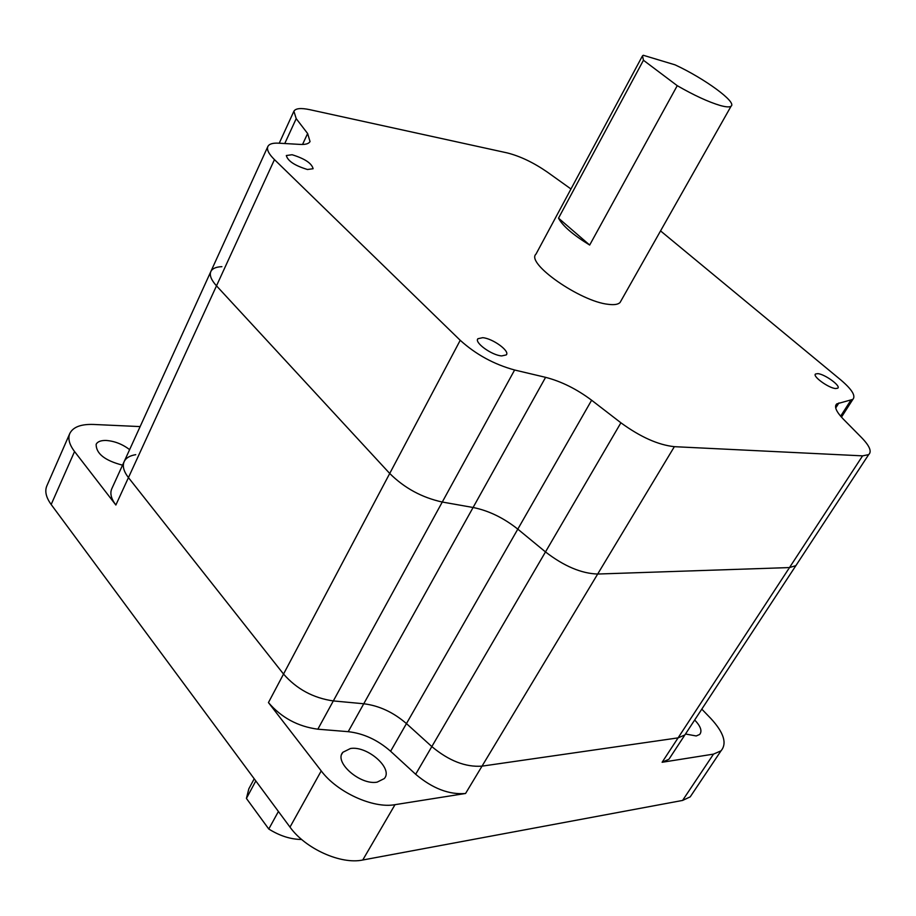 <?xml version="1.0" encoding="UTF-8"?>
<svg xmlns="http://www.w3.org/2000/svg" width="916" height="916" viewBox="0 0 916 916"><rect width="100%" height="100%" fill="white"/><g stroke="black" fill="none" stroke-linecap="round" stroke-linejoin="round"><path stroke-width="1.37" d="M135.74 454.68C129.843 455.618 125.996 457.908 124.187 461.55C122.229 466.004 123.649 471.362 128.446 477.602L283.536 674.062C296.704 689.095 313.306 698.049 333.321 700.923L363.755 703.763C379.132 705.663 393.365 712.27 406.452 723.594L431.825 746.586C448.863 760.807 465.591 767.333 482.022 766.142L678.092 737.872L684.87 734.953L686.966 731.758L668.955 759.227L662.119 762.272L713.507 754.12L721.018 750.834C727.235 743.414 723.869 732.663 710.896 718.556L701.805 709.133M221.901 266.671C216.061 266.888 212.386 268.48 210.875 271.457C209.283 275.132 211.149 279.93 216.497 285.838L389.724 473.469C404.368 488.033 421.887 497.56 442.279 502.037L473.091 507.487C488.697 510.647 503.594 517.861 517.803 529.139L545.489 551.924C563.97 566.157 581.362 573.53 597.679 574.034L789.5 567.565L795.889 565.63L797.596 563.019L684.87 734.953L678.092 737.872L482.022 766.142L465.568 793.474C449.126 794.882 432.489 788.481 415.658 774.272L390.605 751.257C377.678 739.933 363.549 733.407 348.206 731.678L317.841 729.193C297.883 726.525 281.418 717.652 268.445 702.572L321.23 770.906C337.157 792.34 373.213 808.759 395.014 804.672L465.568 793.474M301.65 839.48C290.75 839.388 279.792 835.907 268.777 829.026L278.418 811.473M255.816 780.936L246.415 798.42L248.843 788.79L254.213 778.783M122.549 465.168C104.916 460.588 96.111 453.649 96.134 444.34C97.508 441.627 100.852 440.333 106.176 440.459C114.603 441.1 122.423 444.157 129.625 449.642M350.462 748.509C367.419 745.544 393.662 768.73 384.251 778.6L377.14 782.138C360.32 785.481 333.676 762.101 342.847 752.288L350.462 748.509M694.683 719.987C700.706 726.308 702.366 731.14 699.652 734.472L696.217 735.96L685.706 734.048M692.828 792.958L690.206 796.874L682.58 800.435L362.747 860.01C340.901 864.715 305.371 848.731 289.994 827.114L51.17 504.51C46.109 497.502 44.632 491.354 46.762 486.075L46.865 485.835M140.137 426.593L93.478 424.452C80.871 424.028 72.959 427.074 69.765 433.566C67.738 438.615 69.33 444.603 74.551 451.531L115.863 505.014C111.134 498.728 109.783 493.312 111.786 488.743L124.187 461.55C122.229 466.004 123.649 471.362 128.446 477.602L283.536 674.062C296.704 689.095 313.306 698.049 333.321 700.923L317.841 729.193M570.977 188.994L547.241 172.025C533.49 162.556 520.162 156.189 507.258 152.915L309.757 109.668C300.895 107.802 295.605 108.328 293.899 111.237L296.212 118.645L307.627 133.518L310.032 141.533C308.852 143.72 305.589 144.682 300.253 144.419L278.498 143.171C272.716 142.873 269.178 143.972 267.884 146.457C266.545 149.56 268.731 153.945 274.457 159.613L460.221 340.294C475.885 354.458 494.01 364.362 514.609 370.007L545.592 377.335L363.755 703.763L333.321 700.923L442.279 502.037L473.091 507.487C488.697 510.647 503.594 517.861 517.803 529.139L545.489 551.924C563.97 566.157 581.362 573.53 597.679 574.034L789.5 567.565L795.889 565.63L868.654 454.634C871.975 451.622 869.673 446.023 861.773 437.814L843.407 419.207C836.159 411.639 833.949 406.532 836.777 403.876L852.865 399.376C855.933 395.895 851.949 389.449 840.899 380.025L660.55 230.901M348.206 731.678L363.755 703.763C379.132 705.663 393.365 712.27 406.452 723.594L390.605 751.257M620.899 422.791L431.825 746.586L406.452 723.594L591.622 400.223L620.899 422.791C640.364 436.978 658.18 444.947 674.359 446.676L862.586 455.859L868.654 454.634M415.658 774.272L431.825 746.586C448.863 760.807 465.591 767.333 482.022 766.142L674.359 446.676M671.107 755.952L668.955 759.227M246.415 798.42L268.777 829.026M642.093 56.574L536.009 254.087C525.509 263.144 580.332 301.559 608.235 304.318C614.235 305.097 618.185 304.467 620.098 302.44L620.979 300.872M677.245 85.68C694.065 95.344 708.366 101.939 720.136 105.466C725.987 107.092 729.64 107.332 731.094 106.164C737.14 102.283 704.679 78.57 675.103 64.864L643.318 55.281L642.505 55.796L643.444 60.261L558.52 218.157C562.63 225.886 573.015 234.851 589.675 245.053L677.245 85.68L643.444 60.261M501.693 355.923L506.285 354.904C510.269 351.183 492.694 338.405 482.698 337.683L477.923 338.725C473.984 342.435 491.755 355.328 501.693 355.923M307.478 169.506L313.112 168.727C311.761 163.3 304.753 158.64 292.089 154.735L286.319 155.525C287.761 160.987 294.815 165.647 307.478 169.506M835.644 388.544L837.751 388.189C841.289 386.071 824.755 374.06 817.759 373.636L815.561 373.991C812.023 376.087 828.694 388.201 835.644 388.544M545.592 377.335C561.302 381.388 576.645 389.025 591.622 400.223M267.884 146.457L210.875 271.457C209.283 275.132 211.149 279.93 216.497 285.838L389.724 473.469C404.368 488.033 421.887 497.56 442.279 502.037L514.609 370.007M589.675 245.053L558.52 218.157M274.457 159.613L115.863 505.014M460.221 340.294L268.445 702.572M862.586 455.859L662.119 762.272M74.551 451.531L51.17 504.51M682.58 800.435L713.507 754.12M395.014 804.672L362.747 860.01M289.994 827.114L321.23 770.906M296.212 118.645L284.773 143.526M307.627 133.518L302.543 144.465M838.942 402.925L835.713 407.975M850.827 400.269L840.625 416.185M210.806 271.605L124.187 461.55M69.765 433.566L46.762 486.075M721.018 750.834L690.206 796.874M342.847 752.288L341.771 754.2M293.841 111.363L279.231 143.217M836.777 403.876L835.655 405.651M852.865 399.376L841.461 417.135M477.602 339.321L477.923 338.725M731.094 106.164L620.098 302.44"/></g></svg>
